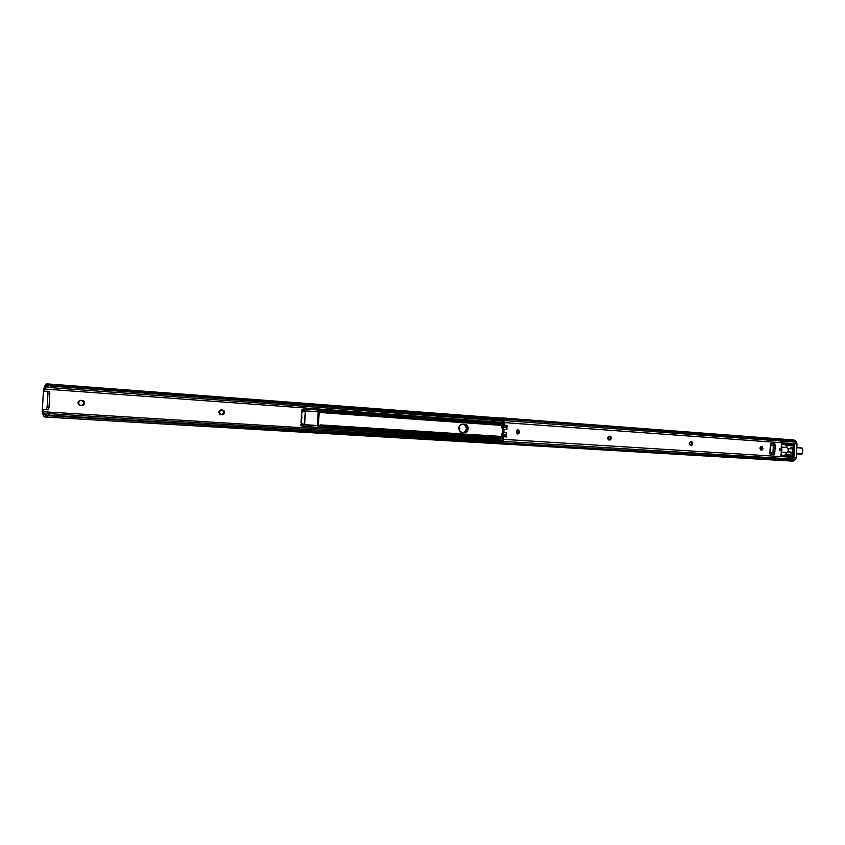 <?xml version="1.0" encoding="UTF-8"?>
<svg xmlns="http://www.w3.org/2000/svg" width="845" height="845" viewBox="0 0 845 845"><rect width="100%" height="100%" fill="white"/><g stroke="black" fill="none" stroke-linecap="round" stroke-linejoin="round"><path stroke-width="1.27" d="M458.898 428.299L458.856 427.633L458.898 428.299L459.923 428.341L458.824 428.827L458.898 428.299M459.194 426.376L459.923 428.341L459.088 430.116L459.923 428.341L459.194 426.376M220.809 414.641L218.908 412.149L219.119 411.261L220.682 409.952L223.925 410.533L224.654 412.994L223.344 414.62L220.038 414.409L218.918 412.613L220.946 409.931L222.816 410.057C225.319 411.758 225.256 413.321 222.605 414.758L220.809 414.641M80.222 405.368L78.015 402.685L78.258 401.724L80.053 400.329L83.813 400.963L84.732 403.139L83.148 405.368L79.335 405.114L78.036 403.181L80.328 400.308L82.535 400.456C85.429 402.283 85.356 403.963 82.324 405.505L80.222 405.368M47.024 385.975L45.535 386.883L48.461 387.094L45.535 386.883L47.7 384.412L46.739 383.852L45.714 384.369L43.507 389.725L42.25 411.716L43.56 416.036L44.796 417.018L45.82 416.511L45.324 414.916L43.951 413.934L44.922 415.053L46.422 414.145L45.324 414.916L45.82 416.511L49.116 415.18L48.63 413.649L46.422 414.145L48.63 413.649L498.402 441.005L48.63 413.649L49.116 415.18L497.705 442.136L49.116 415.18L46.876 415.687L498.075 442.653L46.876 415.687L44.774 417.007L43.327 415.529L42.261 410.997L43.507 389.725L45.102 385.257L46.802 383.862L50.816 386.091L50.161 387.591L48.028 386.841L50.161 387.591L502.701 420.937L50.161 387.591L50.816 386.091L498.951 419.458L50.816 386.091L48.661 385.32L499.279 419.004L48.661 385.32L47.7 384.412L47.024 385.975L48.028 386.841L47.14 386.07M221.918 414.705L223.745 412.508L222.964 410.501L220.714 409.952L221.855 410.026C224.284 411.526 224.305 413.089 221.918 414.705M81.722 405.473L83.042 404.85L83.824 403.107L82.905 400.942L80.095 400.329L81.627 400.435C84.447 402.051 84.468 403.73 81.722 405.473M45.091 409.688L43.232 409.571L43.106 411.747L500.853 439.939L500.916 438.756L500.853 439.939L43.106 411.747L43.951 413.934L46.517 414.092L43.951 413.934L43.232 409.571L47.742 409.783L45.091 409.688M48.82 391.362L44.31 391.193L45.535 386.883L44.436 389.027L501.803 422.31L501.761 423.176L501.803 422.31L44.436 389.027L44.31 391.193L47.172 391.288L47.901 392.767L47.088 407.723L45.883 409.667L47.14 407.248L48.999 407.364L49.792 393.844L47.933 393.707L47.14 407.248L48.947 407.839L47.742 409.783L48.999 407.364L49.792 393.844L48.82 391.362L49.76 392.893L49.792 393.844L47.933 393.707L46.993 391.235L48.852 391.372M44.774 417.007L502.49 443.984M501.507 441.027L500.853 439.939L501.507 441.027M501.803 422.31L502.764 421.042L501.803 422.31M304.337 424.475L305.394 411.05L304.158 409.022L302.373 409.983L304.042 409.001L304.961 410.828L318.195 411.768L304.961 410.828L301.855 411.864L300.968 422.859L303.577 424.454L301.39 423.567L300.957 422.5L301.845 417.662L301.496 412.772L304.084 410.807L305.394 411.05L304.644 424.496L303.186 426.408L301.507 425.32L301.612 423.82L303.091 424.908L304.179 424.686L303.028 426.419L301.507 425.32L301.58 423.82L303.123 424.908L317.435 425.489L304.189 424.655L305.32 411.04L304.337 424.475L303.313 424.623L304.369 424.486M461.803 424.137L465.574 424.718L467.137 427.084L466.641 430.961L464.254 432.64L467.285 428.69L468.193 428.721L464.898 432.682L460.546 432.08L459.215 430.454L458.814 428.088L459.469 425.806L460.969 424.359L465.901 424.465L467.443 425.722L468.183 427.908L467.866 430.295L466.62 432.091L461.74 432.482C457.863 429.492 457.99 426.714 462.109 424.127L465.299 424.348L468.193 428.721L467.285 428.69L466.535 425.69L464.391 424.317C468.172 427.095 468.13 429.862 464.254 432.64L466.218 431.573L467.285 428.69L464.391 424.317L461.645 424.158L465.299 424.348L461.803 424.137M301.992 409.645L301.792 411.399L304.084 410.691L301.792 411.399L302.066 410.152M304.084 410.776L304.961 410.797L304.084 410.776M463.482 432.587L465.31 431.531L466.387 428.658L465.627 425.658L463.482 424.285C467.232 426.947 467.232 429.714 463.482 432.587M300.809 424.697L301.095 425.669M302.658 426.281L301.126 425.743L302.658 426.281M301.792 411.399L302.373 409.983L301.792 411.399M517.182 432.017L516.876 433.538L517.182 432.017L516.369 431.985L517.182 432.017L516.982 430.242L517.182 432.017M319.083 426.936L318.375 427.327L317.435 425.489L318.195 411.768L319.378 410.005L322.526 410.628L319.188 410.026L318.269 411.272L317.435 425.489L318.227 427.306L320.107 426.376L322.917 427.38L502.458 438.608L322.917 427.38L323.16 426.799L502.49 438.069L323.16 426.799L322.547 427.327L320.044 426.376L320.625 424.972L502.067 436.633L320.889 425.077L322.515 426.366L502.5 437.721L323.16 426.799L320.625 424.972L318.311 425.531L319.072 411.8L320.794 412.571L319.294 411.504L318.322 425.69L320.625 424.972L319.083 426.936L321.924 427.116L319.083 426.936M503.282 423.334L323.867 410.385L320.91 411.082L320.012 410.448L320.899 411.082L320.804 412.571L320.899 411.082L323.867 410.385L324.047 410.987L503.25 423.863L323.36 411.314L503.24 424.201L323.36 411.314L321.596 412.423L502.638 425.267L321.322 412.518L324.047 410.987L323.867 410.385L503.282 423.334M519.506 432.027L517.848 434.076L516.538 431.003L518.059 429.767L519.432 431.193L518.967 433.517L517.52 434.013L516.38 431.816L518.017 429.767L519.506 432.027L518.45 431.985L519.506 432.027M517.33 433.929L518.45 431.985L517.489 429.873L518.45 431.985L517.33 433.929M689.34 443.467L690.386 441.777L691.58 441.829L692.583 443.002L692.235 444.935L690.407 445.336L689.488 444.481L689.467 442.791L690.365 441.777L692.066 442.041L692.594 444.069L691.918 445.252L690.407 445.336L689.34 443.467M759.961 448.23L761.091 446.604L762.38 446.825L762.94 448.431L762.211 449.952L760.922 449.994L761.894 448.051L760.901 446.614L761.989 446.667L761.82 450.058L760.521 449.836L760.004 447.903L761.091 446.604L761.989 446.667L760.901 446.614L760.933 449.994L759.961 448.23M607.682 437.963L609.023 436.168L610.671 436.421L611.368 437.847L610.713 439.749L608.622 439.896L607.735 438.703L608.337 436.432L610.185 436.242C611.769 437.594 611.706 438.851 610.005 440.023L608.875 439.949L607.682 437.963M780.442 449.614L779.777 450.586L779.523 448.706L780.442 449.413L779.544 450.491L779.872 448.558L780.442 449.614L779.396 449.561L780.442 449.614M779.28 450.089L779.333 449.001L779.28 450.089M499.817 443.826L497.694 442.115L498.423 440.974L501.412 441.153L498.423 440.974L499.891 442.284L501.148 441.502L502.384 439.865L502.532 437.298L501.434 434.15L502.807 432.144L502.933 429.735L501.793 427.623L503.219 424.581L503.356 422.004L501.803 419.648L499.944 420.123L501.191 419.405L502.3 420.271L499.532 420.599L502.638 420.831L499.532 420.599L498.92 419.405L501.222 417.863L502.617 418.539L504.285 421.486L504.233 425.183L502.838 426.809L505.659 427.01L505.88 427.728L502.838 426.809L505.659 427.01L502.807 427.084L504.011 429.292L503.831 432.661L502.352 434.9L503.609 436.77L503.462 439.358L796.307 457.525L503.462 439.358L502.775 441.375L795.652 459.173L502.775 441.375L501.698 442.801L794.596 460.324L501.698 442.801L499.817 443.826L792.737 461.138L794.596 460.324L796.307 457.525L797.015 443.878L504.37 422.595L504.233 425.183L502.786 426.936L504.011 429.292L506.831 429.482L505.933 426.683L507.053 425.384L506.831 429.482L504.011 429.292L503.831 432.661L506.651 432.851L506.43 436.949L503.609 436.77L502.775 441.375L499.796 443.826L497.694 442.115L498.423 440.974L501.074 441.608L498.782 441.47L500.272 442.241L502.384 439.865L502.532 437.298L501.222 434.7L502.807 432.144L502.933 429.735L501.645 426.852L503.219 424.581L503.356 422.004L502.3 420.271L499.532 420.599L498.92 419.405L501.307 417.863L502.986 419.025L504.37 422.595L797.015 443.878L796.529 442.188L503.905 420.535L796.529 442.188L795.599 440.942L502.986 419.025L795.599 440.942L793.92 439.981L501.307 417.863M505.458 435.566L506.651 432.851L503.831 432.661L502.395 434.763L505.215 435.228L502.395 435.038L505.511 434.52L505.215 435.228L502.395 435.038L503.609 436.77L506.43 436.949L505.215 435.228L506.43 436.949L506.651 432.851L505.458 435.566M690.534 445.347L691.59 443.646L690.534 441.787L691.58 441.829L690.534 441.787L691.59 443.498L690.534 445.347M609.139 439.96L610.322 438.175L610.016 436.812L608.844 436.178L610.185 436.242L609.129 436.2C610.66 437.372 610.671 438.629 609.139 439.96M773.048 454.726L773.629 452.656L769.932 452.402L774.527 452.656L774.115 454.779L769.975 453.997L770.365 444.269L771.136 443.35L774.685 443.636L775.182 444.385L774.759 453.638L773.978 454.79L770.555 454.578L769.89 453.321L770.344 444.502L771.136 443.35L774.548 443.604L775.214 444.85L775.002 445.769L773.344 445.748L774.115 445.516L773.904 443.783L770.967 443.371L774.548 443.604L773.502 443.562L774.178 444.808L775.214 444.85L774.178 444.808L775.182 445.41L773.893 445.748L774.886 445.79L773.344 445.748L772.995 452.55L774.791 453.078L773.745 453.026L774.791 453.078L775.182 445.41L770.291 445.621L773.344 445.748L772.995 452.55L774.759 453.638L773.724 453.585L773.048 454.726M788.406 456.49L789.811 455.793L789.346 456.553L780.854 455.782L781.889 449.709L781.224 446.255L781.646 443.371L794.575 444.481L793.613 456.818L792.663 456.754L793.18 444.174L794.258 444.216L794.691 445.04L793.645 444.998L793.223 444.185L794.258 444.216L790.392 444.343L789.346 445.568L791.723 445.727L792.885 444.523L791.723 445.727L786.579 445.452L789.346 445.568L790.381 444.734L789.05 443.889L781.699 443.35L790.001 443.91L790.381 444.734L788.966 443.868L790.001 443.91L781.836 443.319L781.319 444.079L781.181 456.036L789.357 456.553L792.272 456.342L789.811 455.793L788.406 456.49M504.233 425.183L507.053 425.384L504.233 425.183M792.663 456.754L791.554 455.106L788.903 454.874L789.811 455.793L789.188 454.948L786.008 454.737L791.258 455.022L792.663 456.754L794.12 456.057L792.663 456.754M792.399 440.435L795.229 440.551L797.015 443.878L796.254 457.99L794.194 460.694L792.747 461.138M792.261 461.053L791.004 460.145M785.723 444.797L785.924 444.164L785.882 444.871L781.298 444.385L785.132 444.66L787.392 447.744L781.382 447.111L787.223 447.512L786.589 445.473L788.227 445.59L786.6 445.484L785.924 444.164L789.357 444.301L785.765 444.153L785.797 444.829M788.744 456.131L785.311 455.973L786.959 452.656L781.097 452.265L787.149 452.445L784.53 455.307L788.744 456.131M787.677 456.12L785.153 455.962L787.677 456.12M794.12 456.057L793.085 456.015L793.645 444.998L794.691 445.04L794.12 456.057M769.932 452.424L773.186 452.571L769.932 452.424M785.269 455.191L785.227 455.973M505.933 426.683L506.831 429.482L507.053 425.384L505.933 426.683M790.519 452.74L788.015 451.779L790.909 451.906L791.702 452.772L790.909 451.906L788.058 451.716L788.491 450.174L787.392 447.744L788.491 450.174L787.149 452.445L788.068 451.705L790.909 451.906L793.202 453.638L788.015 451.779L790.878 451.948L789.737 451.895L790.878 451.948L791.649 452.783L790.519 452.74L791.29 453.575L793.202 453.68L790.635 453.036M781.942 455.191L784.53 455.307L781.942 455.191M771.01 454.578L771.084 452.994L771.01 454.578L773.122 454.705L771.01 454.578L773.196 454.673L771.327 454.589L771.411 453.004L773.745 453.11L771.242 453.004M780.748 455.075L784.53 455.307L780.748 455.075M771.474 445.495L771.876 443.921L771.474 445.495L774.083 445.6L771.791 445.505L771.876 443.921L774.041 444.016L771.717 443.931M802.518 448.494L801.884 447.977L802.75 449.603L802.592 452.719L801.578 454.219L796.497 453.892L801.567 454.219L796.497 453.849L801.778 454.166L802.581 452.719L802.254 448.156L796.824 447.628L801.916 448.019L802.75 449.603L802.592 452.719L801.578 454.219L800.458 454.166M790.086 448.737L792.779 447.385L793.529 447.438L792.536 447.417L791.321 448.801L788.248 448.653L791.068 448.843L792.747 447.343L791.607 447.29L790.762 448.019L791.892 448.072L791.047 448.801L788.227 448.611L791.068 448.843L788.227 448.611M793.529 447.396L791.036 448.801M802.275 453.765L796.497 453.913M793.202 453.702L791.29 453.575L793.202 453.702L791.29 453.575L789.737 451.895L788.015 451.779M790.888 447.776L792.737 447.343M800.437 454.166L801.578 454.219M46.802 383.862L500.356 418.053M502.448 438.851L303.038 426.419M319.04 410.078L304.052 409.001M302.193 411.483L302.732 411.526M318.375 427.327L502.448 438.808M319.389 410.005L503.282 423.292M502.49 425.447L320.804 412.571M501.972 436.474L320.202 424.877M785.185 455.223L785.153 455.962M801.884 447.977L796.824 447.628M790.74 448.03L791.607 447.29"/></g></svg>
